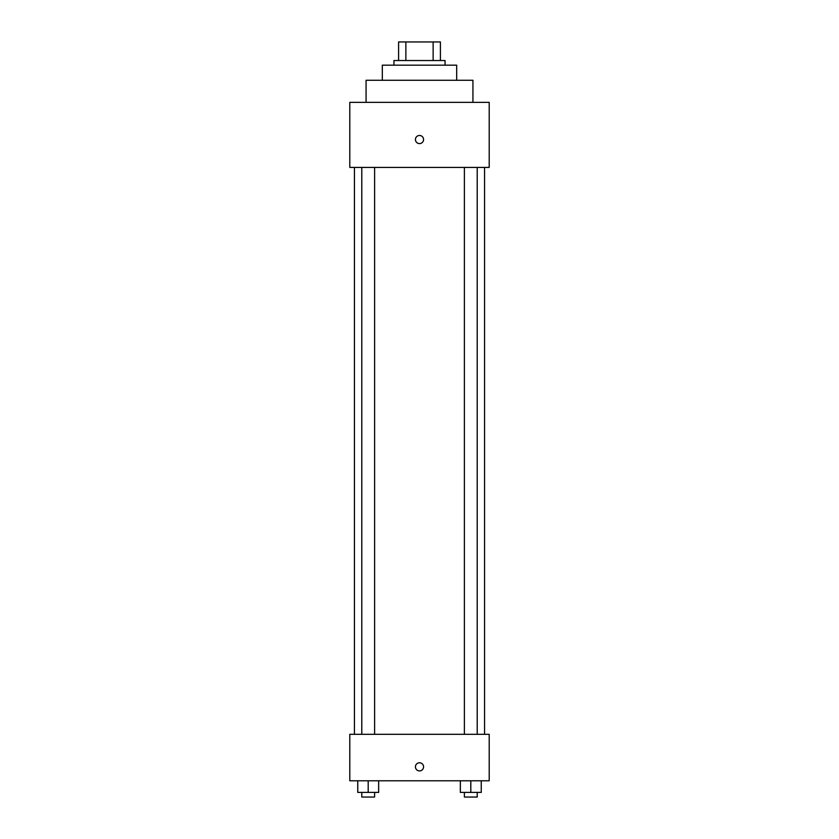 <?xml version="1.0" encoding="UTF-8"?>
<svg xmlns="http://www.w3.org/2000/svg" width="839" height="839" viewBox="0 0 839 839"><rect width="100%" height="100%" fill="white"/><g stroke="black" fill="none" stroke-linecap="round" stroke-linejoin="round"><path stroke-width="1.26" d="M405.866 60.534L405.866 41.95L398.588 41.95L398.588 60.534L398.588 41.95M405.866 41.95L440.412 41.95L440.412 60.534M433.134 60.534L433.134 41.95M393.942 65.18L393.942 60.534L445.058 60.534L445.058 65.18M382.322 80.282L382.322 65.18L456.678 65.18L456.678 80.282M366.066 102.358L366.066 80.282L472.934 80.282L472.934 102.358M349.8 102.358L489.2 102.358L489.2 167.412L349.8 167.412L349.8 102.358M419.5 143.595A4.069 4.069 0 0 1 415.976 137.502A4.069 4.069 0 0 1 423.024 137.502A4.069 4.069 0 0 1 419.5 143.595M349.8 734.314L489.2 734.314L489.2 780.784L349.8 780.784L349.8 734.314M419.5 770.915A4.069 4.069 0 0 1 415.976 764.811A4.069 4.069 0 0 1 423.024 764.811A4.069 4.069 0 0 1 419.5 770.915M460.349 780.784L460.349 792.404L481.25 792.404L481.25 780.784L481.25 792.404M470.805 792.404L470.805 780.784M477.213 792.404L477.213 797.05L464.387 797.05L464.387 792.404M357.75 780.784L357.75 792.404L378.651 792.404L378.651 780.784L378.651 792.404M368.195 792.404L368.195 780.784M374.613 792.404L374.613 797.05L361.787 797.05L361.787 792.404M484.554 734.314L484.554 167.412M354.446 734.314L354.446 167.412M464.387 167.412L464.387 734.314M477.213 167.412L477.213 734.314M374.613 734.314L374.613 167.412M361.787 734.314L361.787 167.412"/></g></svg>
